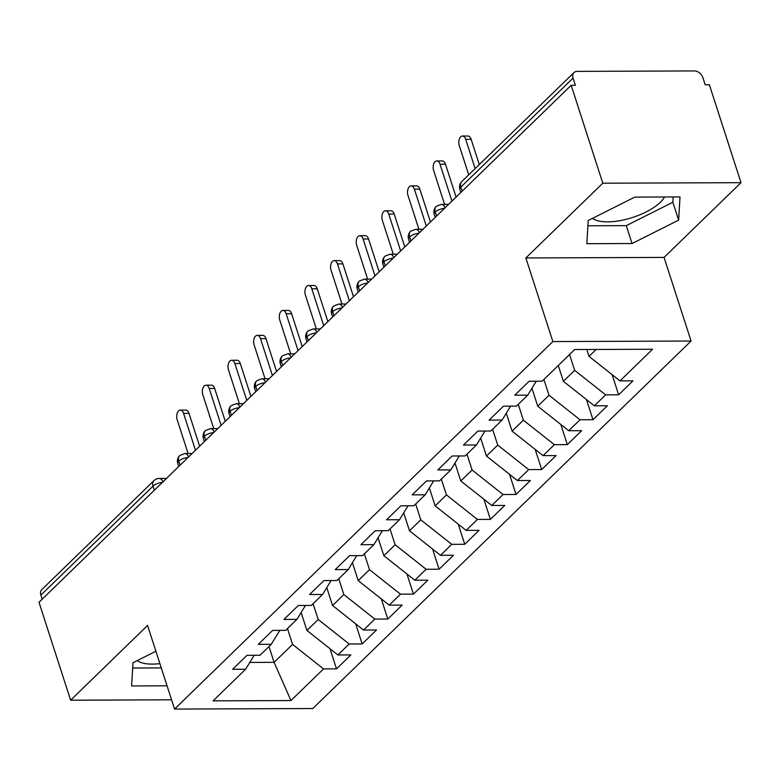 <?xml version="1.0" encoding="UTF-8"?>
<svg xmlns="http://www.w3.org/2000/svg" width="780" height="780" viewBox="0 0 780 780"><rect width="100%" height="100%" fill="white"/><g stroke="black" fill="none" stroke-linecap="round" stroke-linejoin="round"><path stroke-width="1.17" d="M592.449 218.361A39.926 15.834 162.1 0 0 624.897 219.628A39.926 15.834 162.1 0 0 660.319 202.303A39.926 15.834 162.1 0 0 664.541 196.989M159.9 663.634A39.926 15.834 -17.9 0 1 137.221 660.611M741 182.676L602.803 183.203L525.856 257.956L664.063 257.419L741 182.676L709.371 84.747L705.188 84.766L702.877 77.61A7.683 5.499 45.8 0 0 694.424 70.931L577.161 71.38A7.683 5.499 45.8 0 0 573.983 72.579A7.683 5.499 45.8 0 0 573.047 78.107L575.357 85.264L571.175 85.283L39 602.277L70.629 700.206L171.59 699.816M664.063 257.419L691.07 341.035L312.78 708.542L174.574 709.069L552.864 341.572L691.07 341.035M620.002 380.894L652.577 349.245L574.684 349.547L542.11 381.196L529.133 381.244L514.771 395.197L527.748 395.148L516.467 406.107L503.48 406.156L489.119 420.108L502.106 420.059L490.815 431.028L477.838 431.077L463.476 445.029L476.453 444.98L465.173 455.939L452.185 455.988L437.824 469.94L450.811 469.892L439.53 480.851L426.543 480.909L412.181 494.861L425.159 494.803L413.878 505.772L400.901 505.82L386.539 519.773L399.516 519.724L388.235 530.683L375.248 530.731L360.886 544.684L373.873 544.635L362.583 555.604L349.606 555.652L335.244 569.605L348.221 569.556L336.94 580.515L323.953 580.564L309.592 594.516L322.579 594.467L311.288 605.436L298.311 605.485L283.949 619.437L296.927 619.388L285.646 630.347L272.659 630.396L258.297 644.348L271.284 644.3L259.994 655.268L247.016 655.317L232.655 669.269L245.632 669.221L213.067 700.859L290.959 700.557L323.534 668.918L336.511 668.87L350.873 654.917L337.896 654.966L349.177 643.997L362.164 643.948L376.526 629.996L363.538 630.045L374.819 619.086L387.806 619.037L402.168 605.085L389.191 605.134L400.471 594.165L413.449 594.116L427.82 580.164L414.833 580.213L426.114 569.254L439.101 569.205L453.463 555.253L440.476 555.301L451.766 544.333L464.744 544.284L479.105 530.332L466.128 530.38L477.409 519.422L490.396 519.373L504.758 505.421L491.77 505.469L503.061 494.51L516.038 494.452L530.4 480.499L517.423 480.558L528.703 469.589L541.691 469.54L556.052 455.588L543.065 455.637L554.356 444.678L567.333 444.629L581.695 430.677L568.717 430.726L579.998 419.757L592.985 419.708L607.347 405.756L594.36 405.805L605.641 394.846L618.628 394.797L632.99 380.845L620.002 380.894L589.027 356.392L596.154 349.469M569.556 354.529L574.665 370.344L563.384 381.303L558.275 365.488M605.641 394.846L574.665 370.344M594.36 405.805L563.384 381.303M543.913 379.441L549.023 395.255L537.742 406.214L531.941 388.284M579.998 419.757L549.023 395.255M568.717 430.726L537.742 406.214M527.748 395.148L536.269 381.215M518.271 404.362L523.37 420.176L512.09 431.135L506.298 413.205M554.356 444.678L523.37 420.176M543.065 455.637L512.09 431.135M502.106 420.059L510.617 406.127M492.619 429.273L497.728 445.087L486.447 456.046L480.656 438.116M528.703 469.589L497.728 445.087M517.423 480.558L486.447 456.046M476.453 444.98L484.975 431.048M466.976 454.184L472.085 469.999L460.795 480.967L455.003 463.027M503.061 494.51L472.085 469.999M491.77 505.469L460.795 480.967M450.811 469.892L459.322 455.959M441.324 479.105L446.433 494.92L435.152 505.879L429.361 487.948M477.409 519.422L446.433 494.92M466.128 530.38L435.152 505.879M425.159 494.803L433.68 480.88M415.681 504.017L420.79 519.831L409.5 530.8L403.709 512.86M451.766 544.333L420.79 519.831M440.476 555.301L409.5 530.8M399.516 519.724L408.037 505.791M390.029 528.938L395.138 544.752L383.857 555.711L378.066 537.781M426.114 569.254L395.138 544.752M414.833 580.213L383.857 555.711M373.873 544.635L382.385 530.712M364.387 553.849L369.496 569.663L358.205 580.632L352.414 562.692M400.471 594.165L369.496 569.663M389.191 605.134L358.205 580.632M348.221 569.556L356.743 555.623M338.744 578.77L343.844 594.584L332.563 605.543L326.771 587.613M374.819 619.086L343.844 594.584M363.538 630.045L332.563 605.543M322.579 594.467L331.09 580.544M313.092 603.681L318.201 619.495L306.92 630.454L301.119 612.524M349.177 643.997L318.201 619.495M337.896 654.966L306.92 630.454M296.927 619.388L305.448 605.456M154.333 490.24L153.017 486.164L40.882 595.111L42.188 599.176M40.882 595.111A7.683 5.499 -134.2 0 1 41.808 589.573L153.953 480.636A7.683 5.499 -134.2 0 0 153.017 486.164A7.683 3.042 -17.9 0 1 162.367 482.43M287.45 628.602L292.558 644.407L274.092 662.347L268.983 646.532M323.534 668.918L292.558 644.407M290.959 700.557L274.092 662.347L249.775 662.444M271.284 644.3L279.796 630.367M602.803 183.203L571.175 85.283M174.574 709.069L147.566 625.453L70.629 700.206M525.856 257.956L552.864 341.572M155.893 651.242L132.98 662.737L131.615 685.951L167.066 685.805M586.843 243.691L632.053 243.526L678.649 220.136L680.014 196.93L634.803 197.106L588.217 220.486L586.843 243.691M586.804 349.498L589.027 356.392M245.632 669.221L254.153 655.288M336.511 668.87L330.008 648.726M192.133 453.511L184.918 453.541L179.858 455.471A7.683 5.499 45.8 0 0 179.722 455.598A7.683 5.499 45.8 0 0 178.796 461.126L180.112 465.192M362.164 643.948L355.651 623.805M387.806 619.037L381.303 598.894M413.449 594.116L406.945 573.983M439.101 569.205L432.598 549.062M464.744 544.284L458.24 524.15M490.396 519.373L483.892 499.229M516.038 494.452L509.535 474.318M541.691 469.54L535.178 449.397M567.333 444.629L560.83 424.486M592.985 419.708L586.472 399.575M618.628 394.797L612.125 374.654M217.776 428.6L210.561 428.63L205.511 430.55A7.683 5.499 45.8 0 0 205.374 430.677A7.683 5.499 45.8 0 0 204.438 436.205L205.754 440.281M243.418 403.689L236.213 403.709L231.153 405.639A7.683 5.499 45.8 0 0 231.016 405.766A7.683 5.499 45.8 0 0 230.09 411.294L231.397 415.36M269.071 378.768L261.856 378.797L256.805 380.718A7.683 5.499 45.8 0 0 256.669 380.845A7.683 5.499 45.8 0 0 255.733 386.383L257.049 390.448M294.713 353.857L287.498 353.886L282.448 355.807A7.683 5.499 45.8 0 0 282.311 355.933A7.683 5.499 45.8 0 0 281.375 361.462L282.692 365.537M320.365 328.936L313.151 328.965L308.1 330.886A7.683 5.499 45.8 0 0 307.954 331.012A7.683 5.499 45.8 0 0 307.027 336.55L308.344 340.616M346.008 304.024L338.793 304.054L333.743 305.974A7.683 5.499 45.8 0 0 333.606 306.101A7.683 5.499 45.8 0 0 332.67 311.63L333.986 315.705M371.66 279.103L364.445 279.133L359.385 281.053A7.683 5.499 45.8 0 0 359.248 281.19A7.683 5.499 45.8 0 0 358.322 286.718L359.639 290.784M397.303 254.192L390.088 254.221L385.037 256.142A7.683 5.499 45.8 0 0 384.901 256.269A7.683 5.499 45.8 0 0 383.965 261.797L385.281 265.873M422.955 229.281L415.74 229.3L410.68 231.231A7.683 5.499 45.8 0 0 410.543 231.358A7.683 5.499 45.8 0 0 409.617 236.886L410.933 240.952M448.598 204.36L441.382 204.389L436.332 206.31A7.683 5.499 45.8 0 0 436.195 206.437A7.683 5.499 45.8 0 0 435.26 211.975L436.576 216.041M132.668 668.031L161.284 667.924M587.905 225.781L626.282 225.634L672.867 202.254L673.179 196.96M626.282 225.634L632.053 243.526M672.867 202.254L678.649 220.136M180.346 410.114L185.786 410.085A6.396 3.676 89.8 0 1 189.014 413.371L183.573 413.39A6.396 3.676 -90.2 0 0 180.346 410.114A6.396 3.676 -90.2 0 0 177.157 419.62L188.117 453.531M189.014 413.371L199.631 446.228M183.573 413.39L195.478 450.265M205.988 385.193L211.429 385.174A6.396 3.676 89.8 0 1 214.666 388.459L209.216 388.479A6.396 3.676 -90.2 0 0 205.988 385.193A6.396 3.676 -90.2 0 0 202.81 394.709L213.759 428.62M214.666 388.459L225.274 421.317M209.216 388.479L221.13 425.344M231.631 360.282L237.081 360.253A6.396 3.676 89.8 0 1 240.308 363.538L234.868 363.558A6.396 3.676 -90.2 0 0 231.631 360.282A6.396 3.676 -90.2 0 0 228.452 369.788L239.401 403.699M240.308 363.538L250.926 396.396M234.868 363.558L246.772 400.433M257.283 335.361L262.724 335.341A6.396 3.676 89.8 0 1 265.96 338.627L260.51 338.647A6.396 3.676 -90.2 0 0 257.283 335.361A6.396 3.676 -90.2 0 0 254.105 344.877L265.054 378.787M265.96 338.627L276.569 371.485M260.51 338.647L272.425 375.511M282.925 310.45L288.376 310.43A6.396 3.676 89.8 0 1 291.603 313.706L286.162 313.735A6.396 3.676 -90.2 0 0 282.925 310.45A6.396 3.676 -90.2 0 0 279.747 319.956L290.696 353.866M291.603 313.706L302.221 346.564M286.162 313.735L298.067 350.6M308.578 285.529L314.018 285.509A6.396 3.676 89.8 0 1 317.245 288.795L311.805 288.815A6.396 3.676 -90.2 0 0 308.578 285.529A6.396 3.676 -90.2 0 0 305.389 295.045L316.348 328.955M317.245 288.795L327.863 321.652M311.805 288.815L323.71 325.679M334.22 260.618L339.671 260.598A6.396 3.676 89.8 0 1 342.898 263.884L337.457 263.903A6.396 3.676 -90.2 0 0 334.22 260.618A6.396 3.676 -90.2 0 0 331.042 270.133L341.991 304.034M342.898 263.884L353.506 296.741M337.457 263.903L349.362 300.768M359.873 235.697L365.313 235.677A6.396 3.676 89.8 0 1 368.54 238.963L363.1 238.982A6.396 3.676 -90.2 0 0 359.873 235.697A6.396 3.676 -90.2 0 0 356.684 245.213L367.643 279.123M368.54 238.963L379.158 271.82M363.1 238.982L375.005 275.857M385.515 210.785L390.956 210.766A6.396 3.676 89.8 0 1 394.192 214.051L388.742 214.071A6.396 3.676 -90.2 0 0 385.515 210.785A6.396 3.676 -90.2 0 0 382.337 220.301L393.286 254.212M394.192 214.051L404.8 246.909M388.742 214.071L400.657 250.936M411.167 185.874L416.608 185.845A6.396 3.676 89.8 0 1 419.835 189.13L414.394 189.15A6.396 3.676 -90.2 0 0 411.167 185.874A6.396 3.676 -90.2 0 0 407.979 195.38L418.938 229.291M419.835 189.13L430.453 221.988M414.394 189.15L426.299 226.024M436.81 160.953L442.25 160.934A6.396 3.676 89.8 0 1 445.487 164.219L440.037 164.239A6.396 3.676 -90.2 0 0 436.81 160.953A6.396 3.676 -90.2 0 0 433.631 170.469L444.581 204.38M445.487 164.219L456.095 197.077M440.037 164.239L451.952 201.103M462.452 136.042L467.902 136.022A6.396 3.676 89.8 0 1 471.13 139.298L465.689 139.318A6.396 3.676 -90.2 0 0 462.452 136.042A6.396 3.676 -90.2 0 0 459.274 145.548L468.731 174.827M471.13 139.298L479.29 164.57M465.689 139.318L475.147 168.597M573.047 78.107L460.912 187.054L462.218 191.129M573.983 72.579L461.838 181.525A7.683 5.499 45.8 0 0 460.912 187.054A7.683 3.042 -17.9 0 0 459.878 189.394L460.863 192.436M179.722 455.598A7.683 7.683 0 0 0 177.772 463.456A7.683 3.042 -17.9 0 1 178.796 461.126A7.683 3.042 -17.9 0 1 188.009 457.519M153.953 480.636A7.683 7.683 0 0 1 159.266 478.462A7.683 4.417 89.8 0 1 162.952 481.865M205.374 430.677A7.683 7.683 0 0 0 203.414 438.545A7.683 3.042 -17.9 0 1 204.438 436.205A7.683 3.042 -17.9 0 1 213.652 432.607M184.918 453.541A7.683 4.417 89.8 0 1 188.604 456.944M231.016 405.766A7.683 7.683 0 0 0 229.066 413.634A7.683 3.042 -17.9 0 1 230.09 411.294A7.683 3.042 -17.9 0 1 239.304 407.686M210.561 428.63A7.683 4.417 89.8 0 1 214.246 432.032M256.669 380.845A7.683 7.683 0 0 0 254.709 388.713A7.683 3.042 -17.9 0 1 255.733 386.383A7.683 3.042 -17.9 0 1 264.947 382.775M236.213 403.709A7.683 4.417 89.8 0 1 239.899 407.111M282.311 355.933A7.683 7.683 0 0 0 280.351 363.802A7.683 3.042 -17.9 0 1 281.375 361.462A7.683 3.042 -17.9 0 1 290.599 357.854M261.856 378.797A7.683 4.417 89.8 0 1 265.541 382.2M307.954 331.012A7.683 7.683 0 0 0 306.004 338.881A7.683 3.042 -17.9 0 1 307.027 336.55A7.683 3.042 -17.9 0 1 316.241 332.943M287.498 353.886A7.683 4.417 89.8 0 1 291.184 357.279M333.606 306.101A7.683 7.683 0 0 0 331.646 313.969A7.683 3.042 -17.9 0 1 332.67 311.63A7.683 3.042 -17.9 0 1 341.894 308.022M313.151 328.965A7.683 4.417 89.8 0 1 316.836 332.368M359.248 281.19A7.683 7.683 0 0 0 357.298 289.048A7.683 3.042 -17.9 0 1 358.322 286.718A7.683 3.042 -17.9 0 1 367.536 283.111M338.793 304.054A7.683 4.417 89.8 0 1 342.478 307.447M384.901 256.269A7.683 7.683 0 0 0 382.941 264.137A7.683 3.042 -17.9 0 1 383.965 261.797A7.683 3.042 -17.9 0 1 393.188 258.19M364.445 279.133A7.683 4.417 89.8 0 1 368.131 282.535M410.543 231.358A7.683 7.683 0 0 0 408.593 239.226A7.683 3.042 -17.9 0 1 409.617 236.886A7.683 3.042 -17.9 0 1 418.831 233.278M390.088 254.221A7.683 4.417 89.8 0 1 393.773 257.624M436.195 206.437A7.683 7.683 0 0 0 434.236 214.305A7.683 3.042 -17.9 0 1 435.26 211.975A7.683 3.042 -17.9 0 1 444.473 208.367M415.74 229.3A7.683 4.417 89.8 0 1 419.425 232.703M441.382 204.389A7.683 4.417 89.8 0 1 445.068 207.792M177.772 463.456L178.756 466.508M159.266 478.462L166.481 478.433M203.414 438.545L204.399 441.597M229.066 413.634L230.051 416.676M254.709 388.713L255.694 391.765M280.351 363.802L281.336 366.853M306.004 338.881L306.988 341.933M331.646 313.969L332.631 317.021M357.298 289.048L358.283 292.1M382.941 264.137L383.926 267.189M408.593 239.226L409.578 242.268M434.236 214.305L435.22 217.357M461.838 181.525A7.683 7.683 0 0 0 459.878 189.394"/></g></svg>
